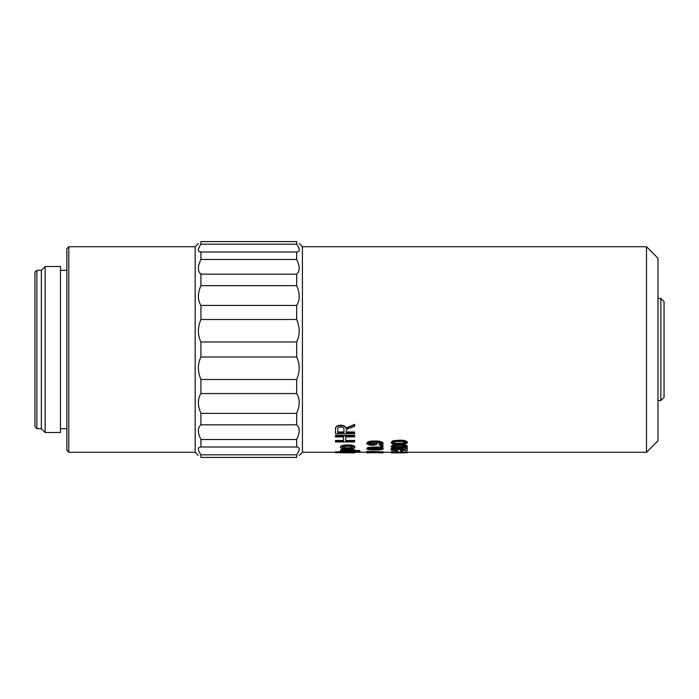 <?xml version="1.0" encoding="UTF-8"?>
<svg xmlns="http://www.w3.org/2000/svg" width="699" height="699" viewBox="0 0 699 699"><rect width="100%" height="100%" fill="white"/><g stroke="black" fill="none" stroke-linecap="round" stroke-linejoin="round"><path stroke-width="1.05" d="M407.168 452.279L646.496 452.279L646.496 246.721L302.422 246.721L302.422 452.279L335.494 452.279M335.494 452.533L354.646 451.825L348.923 452.305L348.923 452.812L354.646 452.908L335.494 452.681L335.494 451.904L347.036 451.519M351.737 452.209L354.646 452.236L354.646 452.873M340.465 450.558C341.304 449.763 343.672 449.378 347.56 449.405C351.51 449.378 353.956 449.772 354.891 450.575L353.091 451.17L359.871 451.519L340.719 451.519L342.728 451.213L340.465 450.558L340.465 449.938L344.424 448.889M350.863 448.898L354.891 449.955L354.891 450.575M354.891 450.54L359.871 450.54L359.871 451.17M340.465 447.404L340.465 446.801C341.147 445.543 343.506 444.931 347.534 444.948C351.719 444.896 354.175 445.508 354.891 446.801L354.891 447.404C354.166 448.566 351.763 449.099 347.683 449.003C343.576 449.099 341.164 448.566 340.465 447.404C341.147 446.145 343.506 445.525 347.534 445.543L347.534 444.948M335.494 441.043L335.494 440.475L343.454 440.475L343.454 436.91L343.454 441.043L335.494 441.043L335.494 441.951L354.646 441.951L354.646 440.475L345.69 440.475L345.69 436.91L345.69 441.043L354.646 441.043M343.454 436.91L335.494 436.91L335.494 435.294L354.646 435.294L354.646 436.91L345.69 436.91M335.494 428.906C335.415 426.565 337.171 425.324 340.771 425.202C343.733 425.263 345.498 426.25 346.066 428.155L354.646 424.354L354.646 426.355L350.548 427.832C347.752 428.487 346.302 429.536 346.188 430.977L346.188 432.008L354.646 432.008L354.646 433.703L335.494 433.703L335.494 428.906M366.818 451.388L383.192 451.834L383.192 452.576L366.818 452.183L366.818 451.388M366.818 448.863L366.818 448.251L368.504 447.395L375.014 446.993C379.199 446.853 381.925 447.273 383.192 448.251L383.192 448.872C381.872 449.763 379.146 450.13 375.014 449.964C370.811 450.112 368.076 449.745 366.818 448.863L368.504 448.007L368.504 447.395M380.702 445.604L382.982 445.604L382.982 446.775L380.702 446.775L380.702 445.604M379.05 444.477L381.532 443.603C380.571 442.633 378.64 442.205 375.756 442.31L377.39 443.638C376.84 444.73 375.101 445.246 372.183 445.202C369.151 445.254 367.368 444.704 366.818 443.577C367.954 442.1 370.531 441.453 374.55 441.637C378.954 441.41 381.829 442.083 383.192 443.664C382.93 444.581 381.619 445.062 379.251 445.123L379.05 443.891L381.532 443.017M376.848 442.336L377.39 443.638M366.818 443.577L366.818 442.991C367.954 441.523 370.531 440.886 374.55 441.069C378.954 440.842 381.829 441.515 383.192 443.079L383.192 443.664M395.555 452.436L407.168 452.716L391.003 452.524L391.204 451.737L392.655 451.764L392.655 452.489L395.555 452.603L395.765 451.799M392.655 451.851L395.555 451.965M397.635 451.965L400.737 451.965M402.607 451.965L407.168 451.965L407.168 452.603M395.887 450.409L397.635 450.409L397.635 452.332L395.765 452.332L395.765 450.619C392.89 450.619 391.3 450.296 391.003 449.64C391.274 448.959 392.759 448.592 395.468 448.548L405.298 450.165L405.298 448.548L407.168 448.548L407.168 450.663L395.442 449.011L392.655 449.658L395.765 450.619M400.737 450.409L402.607 450.409L402.607 452.332L400.737 452.332L400.737 450.409M397.504 448.042L405.298 449.544M405.298 448.548L405.298 447.937L407.168 447.937L407.168 448.548M392.655 449.038L395.975 449.64L395.975 450.261M391.003 449.64L391.003 449.02C391.274 448.339 392.759 447.98 395.468 447.937L395.468 448.548M391.003 446.67L392.681 445.027L399.19 444.538C403.384 444.372 406.11 444.887 407.368 446.084L407.368 446.678C406.049 447.797 403.323 448.26 399.19 448.059C394.987 448.242 392.261 447.779 391.003 446.67L392.681 445.027M391.003 442.712L392.681 440.824L399.19 440.221C403.384 440.003 406.11 440.641 407.368 442.144L407.368 442.72C406.049 444.145 403.323 444.739 399.19 444.485C394.987 444.721 392.261 444.127 391.003 442.712L392.681 440.824M296.673 244.178L296.673 241.583L200.919 241.583L200.919 244.178L296.673 244.178C300.046 249.211 300.046 251.815 296.673 251.998L200.919 251.998L200.919 259.486L296.673 259.486L296.673 251.998M296.673 285.646L296.673 274.174L200.919 274.174L200.919 285.646L296.673 285.646C300.046 293.545 300.046 300.142 296.673 305.437L200.919 305.437L200.919 319.504L296.673 319.504L296.673 305.437M296.673 356.988L296.673 342.012L200.919 342.012L200.919 356.988L296.673 356.988C300.046 364.057 300.046 371.562 296.673 379.496L200.919 379.496L200.919 393.563L296.673 393.563L296.673 379.496M296.673 424.826L296.673 413.354L200.919 413.354L200.919 424.826L296.673 424.826C300.046 427.753 300.046 432.655 296.673 439.514L200.919 439.514L200.919 447.002L296.673 447.002L296.673 439.514M296.673 457.417L296.673 454.822L200.919 454.822L200.919 457.417L296.673 457.417C300.046 454.839 300.046 454.839 296.673 457.417M68.782 452.279L66.868 450.357L66.868 248.643L68.782 246.721L68.782 452.279L195.178 452.279L195.178 246.721L68.782 246.721M45.164 266.511L45.164 432.489L60.481 432.489L60.481 266.511L45.164 266.511L41.337 270.347L36.864 270.347L36.864 428.653L41.337 428.653L41.337 270.347M36.864 428.653L34.95 426.74L34.95 272.261L36.864 270.347M200.919 457.417C197.555 454.839 197.555 454.839 200.919 457.417M200.919 447.002C197.555 447.185 197.555 449.789 200.919 454.822M200.919 424.826C197.555 427.736 197.555 432.637 200.919 439.514M200.919 393.563C197.555 398.858 197.555 405.455 200.919 413.354M200.919 356.988C197.555 364.03 197.555 371.527 200.919 379.496M200.919 319.504C197.555 327.438 197.555 334.943 200.919 342.012M200.919 285.646C197.555 293.519 197.555 300.116 200.919 305.437M200.919 259.486C197.555 266.345 197.555 271.247 200.919 274.174M200.919 244.178C197.555 249.202 197.555 251.806 200.919 251.998M200.919 241.583C197.555 244.161 197.555 244.161 200.919 241.583M296.673 241.583C300.046 244.161 300.046 244.161 296.673 241.583C300.046 244.161 300.046 244.161 296.673 241.583M296.673 274.174C300.046 271.264 300.046 266.363 296.673 259.486M296.673 342.012C300.046 334.97 300.046 327.473 296.673 319.504M296.673 413.354C300.046 405.481 300.046 398.884 296.673 393.563M296.673 454.822C300.046 449.798 300.046 447.194 296.673 447.002M354.646 451.825L354.646 451.196M348.923 452.812L348.923 452.174M346.687 452.375L337.486 452.611L346.687 452.375M341.112 452.043L341.112 452.681M346.687 452.148L346.687 452.786M347.56 449.405L347.56 448.784M352.908 450.61L347.648 449.903L342.458 450.61L347.805 451.222L352.908 450.61M342.458 449.99L347.805 450.593L347.805 451.222M347.805 450.593L352.908 449.99M347.534 445.543C351.719 445.49 354.175 446.111 354.891 447.404M352.908 447.386C352.182 446.574 350.444 446.198 347.674 446.268C344.852 446.198 343.113 446.591 342.458 447.421C343.148 448.181 344.887 448.522 347.674 448.443C350.514 448.522 352.252 448.173 352.908 447.386M342.458 446.818C343.148 447.578 344.887 447.91 347.674 447.832L347.674 448.443M347.674 447.832C350.514 447.91 352.252 447.57 352.908 446.783M335.494 435.827L354.646 435.827M335.494 429.396C335.415 427.045 337.171 425.796 340.771 425.674L340.771 425.202M340.771 425.674C343.733 425.735 345.498 426.722 346.066 428.644L346.066 428.155M346.066 428.644L346.957 427.342M346.957 427.823L354.646 424.817M346.188 430.977L346.188 432.524L354.646 432.524M343.952 429.64C344.109 428.085 343.052 427.211 340.78 427.01C338.709 427.15 337.687 427.919 337.731 429.308L337.731 432.524L343.952 432.524L343.952 429.64L343.952 432.008L337.731 432.008L337.731 429.308M374.673 452.026L374.673 452.664L367.027 452.882L367.027 452.244M374.673 452.664L382.982 452.891L382.982 452.253M366.818 452.017L383.192 452.471M368.504 448.007L375.014 447.596L375.014 446.993M375.014 447.596C379.199 447.456 381.925 447.884 383.192 448.872M381.532 448.854C380.239 448.225 378.063 447.98 375.005 448.111C371.894 447.972 369.719 448.225 368.478 448.88C369.78 449.466 371.964 449.693 375.005 449.553C378.107 449.693 380.282 449.457 381.532 448.854M368.478 448.269C369.78 448.845 371.964 449.073 375.005 448.941L375.005 449.553M375.005 448.941C378.107 449.073 380.282 448.845 381.532 448.242M380.702 446.198L382.982 446.198M374.55 441.637L374.55 441.069M368.478 443.472L372.305 444.555L375.73 443.481L372.139 442.388L368.478 443.472M368.478 442.895L372.305 443.97L372.305 444.555M372.305 443.97L375.73 442.904M391.003 452.122L391.003 452.76L392.681 452.882L392.681 452.244M392.681 452.882L399.19 452.908L399.19 452.27M399.19 452.908L407.368 452.76L407.368 452.122M391.003 452.524L391.204 451.737M391.204 452.375L392.655 452.402M395.765 451.038L397.635 451.038M400.737 451.038L402.607 451.038M402.205 448.95L402.205 449.571M392.681 445.621L399.19 445.132L399.19 444.538M399.19 445.132C403.384 444.966 406.11 445.481 407.368 446.678M405.717 446.661C404.424 445.892 402.24 445.586 399.181 445.752C396.08 445.578 393.904 445.892 392.655 446.696C393.965 447.421 396.141 447.701 399.181 447.535C402.283 447.709 404.459 447.421 405.717 446.661M392.655 446.093C393.965 446.818 396.141 447.098 399.181 446.932L399.181 447.535M399.181 446.932C402.283 447.107 404.459 446.81 405.717 446.067M392.681 441.392L399.19 440.781L399.19 440.221M399.19 440.781C403.384 440.562 406.11 441.209 407.368 442.72M405.717 442.694C404.424 441.724 402.24 441.349 399.181 441.558C396.08 441.34 393.904 441.733 392.655 442.738C393.965 443.664 396.141 444.022 399.181 443.813C402.283 444.031 404.459 443.655 405.717 442.694M392.655 442.161C393.965 443.079 396.141 443.437 399.181 443.227L399.181 443.813M399.181 443.227C402.283 443.446 404.459 443.079 405.717 442.118M646.496 246.721L657.986 258.219L657.986 440.781L646.496 452.279M657.986 400.571L660.861 400.571L660.861 298.429L657.986 298.429M660.861 298.429L664.05 301.627L664.05 397.373L660.861 400.571M349.413 426.722L349.413 426.241M394.481 452.603L394.481 451.965M354.646 452.279L370.182 452.279M383.192 452.279L391.003 452.279M60.481 428.653L66.868 428.653M60.481 270.347L66.868 270.347M41.337 428.653L45.164 432.489M195.178 452.279L198.367 455.468M195.178 246.721L198.367 243.532M302.422 246.721L299.233 243.532M302.422 452.279L299.233 455.468"/></g></svg>

